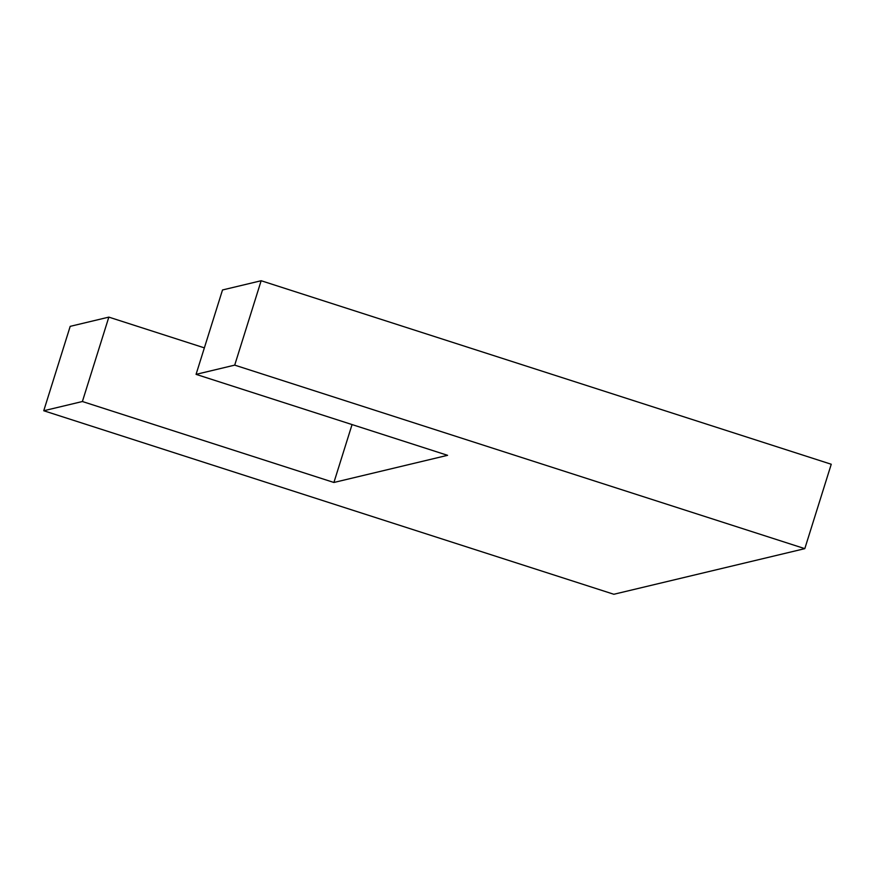 <?xml version="1.0" encoding="UTF-8"?>
<svg xmlns="http://www.w3.org/2000/svg" width="875" height="875" viewBox="0 0 875 875"><rect width="100%" height="100%" fill="white"/><g stroke="black" fill="none" stroke-linecap="round" stroke-linejoin="round"><path stroke-width="1.31" d="M43.75 410.747L82.392 401.516L333.911 482.475L447.573 455.317L196.066 374.358L234.708 365.127L261.155 280.733L831.25 464.253L804.803 548.647L613.845 594.267L43.75 410.747L70.197 326.353L108.839 317.122L204.367 347.867M234.708 365.127L804.803 548.647M82.392 401.516L108.839 317.122M333.911 482.475L352.056 424.572M196.066 374.358L222.512 289.964L261.155 280.733"/></g></svg>
